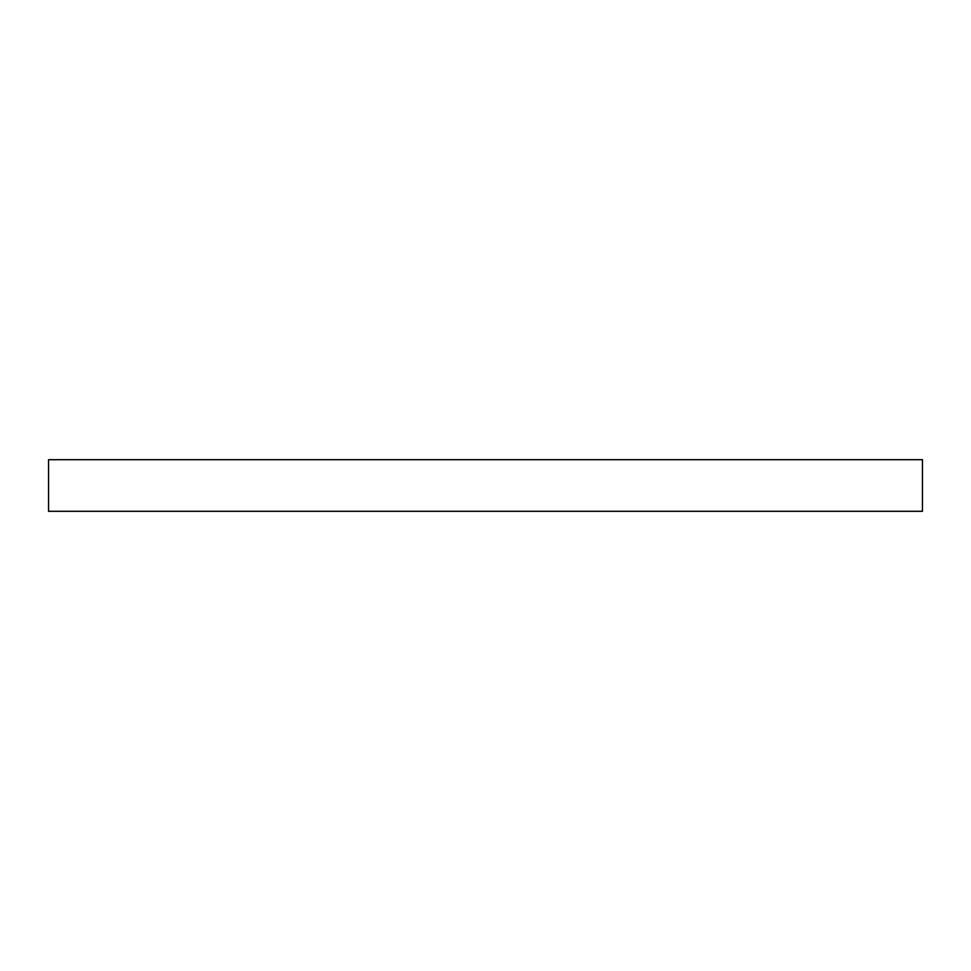 <?xml version="1.0" encoding="UTF-8"?>
<svg xmlns="http://www.w3.org/2000/svg" width="971" height="971" viewBox="0 0 971 971"><rect width="100%" height="100%" fill="white"/><g stroke="black" fill="none" stroke-linecap="round" stroke-linejoin="round"><path stroke-width="1.46" d="M922.45 511.304L48.55 511.304L48.55 459.696L922.45 459.696L922.45 511.304"/></g></svg>
